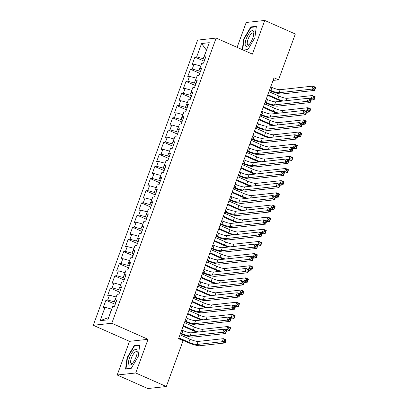 <?xml version="1.0" encoding="UTF-8"?>
<svg xmlns="http://www.w3.org/2000/svg" width="409" height="409" viewBox="0 0 409 409"><rect width="100%" height="100%" fill="white"/><g stroke="black" fill="none" stroke-linecap="round" stroke-linejoin="round"><path stroke-width="0.61" d="M117.199 375.007L135.722 372.977L148.043 339.306L129.52 341.336L117.199 375.007L147.787 388.55L166.315 386.52L183.084 340.692L178.554 338.688L274.015 77.812L278.549 79.821L295.318 33.993L264.73 20.45L246.203 22.48L237.102 47.347M129.52 341.336L93.262 325.288L197.624 40.102L216.151 38.073L111.79 323.258L93.262 325.288M206.504 50.251L201.565 43.523L196.673 56.892L194.894 57.091L192.225 64.382L194.004 64.187L192.225 69.049L190.446 69.244L187.777 76.539L189.551 76.345L187.772 81.207L185.998 81.401L183.329 88.697L185.103 88.502L183.324 93.364L181.55 93.559L178.881 100.849L180.655 100.655L178.876 105.517L177.102 105.711L174.428 113.007L176.207 112.812L174.428 117.674L172.649 117.869L169.98 125.164L171.76 124.97L169.98 129.832L168.201 130.026L165.533 137.322L167.312 137.127L165.533 141.989L163.753 142.184L161.085 149.474L162.864 149.28L161.085 154.142L159.305 154.336L156.637 161.632L158.416 161.437L156.637 166.299L154.858 166.494L152.189 173.789L153.963 173.595L152.184 178.457L150.41 178.651L147.741 185.947L149.515 185.747L147.736 190.614L145.962 190.809L143.293 198.099L145.067 197.905L143.288 202.767L141.514 202.961L138.84 210.257L140.619 210.062L138.84 214.924L137.061 215.119L134.392 222.414L136.171 222.22L134.392 227.082L132.613 227.276L129.944 234.567L131.724 234.372L129.944 239.234L128.165 239.434L125.497 246.724L127.276 246.53L125.497 251.392L123.717 251.586L121.049 258.882L122.828 258.687L121.049 263.549L119.27 263.744L116.601 271.039L118.375 270.845L116.596 275.707L114.822 275.901L112.153 283.192L113.927 282.997L112.148 287.859L110.374 288.059L107.705 295.349L109.479 295.155L107.7 300.017L105.921 300.211L103.252 307.507L105.031 307.312L111.565 309.097L108.671 317.583M201.565 43.523L209.275 42.679L204.382 56.048L205.671 57.183M108.451 317.609L100.139 320.682L107.848 319.838L112.741 306.469L114.52 306.269L117.189 298.979L115.41 299.173L117.189 294.311L118.968 294.117L121.637 286.821L119.857 287.016L121.637 282.154L123.416 281.959L126.084 274.664L124.31 274.858L126.09 269.996L127.864 269.802L130.532 262.512L128.758 262.706L130.537 257.844L132.311 257.65L134.98 250.354L133.206 250.548L134.985 245.686L136.764 245.492L139.433 238.196L137.654 238.391L139.433 233.529L141.212 233.334L143.881 226.039L142.102 226.233L143.881 221.371L145.66 221.177L148.329 213.887L146.55 214.081L148.329 209.219L150.108 209.025L152.777 201.729L150.998 201.923L152.777 197.061L154.556 196.867L157.225 189.571L155.446 189.766L157.225 184.904L159.004 184.71L161.673 177.414L159.899 177.613L161.678 172.746L163.452 172.552L166.12 165.262L164.346 165.456L166.126 160.594L167.9 160.4L170.568 153.104L168.794 153.298L170.573 148.436L172.353 148.242L175.021 140.947L173.242 141.141L175.021 136.279L176.8 136.085L179.469 128.794L177.69 128.988L179.469 124.126L181.248 123.927L183.917 116.637L182.138 116.831L183.917 111.969L185.696 111.775L188.365 104.479L186.586 104.673L188.365 99.811L190.144 99.617L192.813 92.322L191.034 92.516L192.813 87.654L194.592 87.46L197.261 80.169L195.487 80.363L197.266 75.501L199.04 75.302L201.709 68.012L199.935 68.206L201.714 63.344L203.488 63.15L206.156 55.854L204.382 56.048M100.139 320.682L105.031 307.312M115.885 302.537L114.234 301.806L116.197 297.021M107.7 300.017L114.234 301.806M109.479 295.155L116.013 296.944M120.333 290.38L118.682 289.649L120.645 284.869M112.148 287.859L118.682 289.649M113.927 282.997L120.466 284.787M115.41 299.173L116.703 300.308M124.786 278.222L123.135 277.491L125.093 272.711M116.596 275.707L123.135 277.491M118.375 270.845L124.914 272.629M119.857 287.016L121.151 288.151M129.234 266.065L127.582 265.334L129.546 260.553M121.049 263.549L127.582 265.334M122.828 258.687L129.362 260.472M124.31 274.858L125.599 275.998M133.682 253.912L132.03 253.181L133.994 248.396M125.497 251.392L132.03 253.181M127.276 246.53L133.809 248.319M128.758 262.706L130.047 263.841M138.13 241.755L136.478 241.024L138.441 236.244M129.944 239.234L136.478 241.024M131.724 234.372L138.257 236.162M133.206 250.548L134.495 251.683M142.577 229.597L140.926 228.866L142.889 224.086M134.392 227.082L140.926 228.866M136.171 222.22L142.705 224.004M137.654 238.391L138.942 239.526M147.025 217.44L145.374 216.709L147.337 211.928M138.84 214.924L145.374 216.709M140.619 210.062L147.153 211.847M142.102 226.233L143.39 227.373M151.473 205.287L149.822 204.556L151.785 199.771M143.288 202.767L149.822 204.556M145.067 197.905L151.601 199.694M146.55 214.081L147.843 215.216M155.921 193.13L154.27 192.399L156.233 187.619M147.736 190.614L154.27 192.399M149.515 185.747L156.054 187.537M150.998 201.923L152.291 203.058M160.374 180.972L158.723 180.241L160.681 175.461M152.184 178.457L158.723 180.241M153.963 173.595L160.502 175.379M155.446 189.766L156.739 190.901M164.822 168.82L163.171 168.089L165.134 163.303M156.637 166.299L163.171 168.089M158.416 161.437L164.95 163.222M159.899 177.613L161.187 178.748M169.27 156.662L167.618 155.931L169.582 151.151M161.085 154.142L167.618 155.931M162.864 149.28L169.398 151.069M164.346 165.456L165.635 166.591M173.718 144.505L172.066 143.774L174.029 138.994M165.533 141.989L172.066 143.774M167.312 137.127L173.845 138.912M168.794 153.298L170.083 154.433M178.166 132.347L176.514 131.616L178.477 126.836M169.98 129.832L176.514 131.616M171.76 124.97L178.293 126.754M173.242 141.141L174.531 142.276M182.613 120.195L180.962 119.464L182.925 114.678M174.428 117.674L180.962 119.464M176.207 112.812L182.741 114.602M177.69 128.988L178.978 130.123M187.061 108.037L185.41 107.306L187.373 102.526M178.876 105.517L185.41 107.306M180.655 100.655L187.189 102.444M182.138 116.831L183.431 117.966M191.509 95.88L189.858 95.149L191.821 90.369M183.324 93.364L189.858 95.149M185.103 88.502L191.642 90.287M186.586 104.673L187.879 105.808M195.962 83.722L194.311 82.991L196.269 78.211M187.772 81.207L194.311 82.991M189.551 76.345L196.09 78.129M191.034 92.516L192.327 93.656M200.41 71.57L198.759 70.839L200.722 66.053M192.225 69.049L198.759 70.839M194.004 64.187L200.538 65.977M195.487 80.363L196.775 81.498M204.858 59.412L203.207 58.681L206.54 50.149M196.673 56.892L203.207 58.681M199.935 68.206L201.223 69.341M135.722 372.977L166.315 386.52M216.151 38.073L252.404 54.121L264.73 20.45M148.043 339.306L111.79 323.258M273.064 80.42L278.549 79.821M243.636 50.241L247.777 49.786L254.863 37.751L256.366 26.324L250.789 26.938L243.703 38.973L242.297 49.647M139.725 345.058L134.147 345.671L127.066 357.706L125.558 369.133L131.141 368.519L138.222 356.484L139.725 345.058M194.894 57.091L204.198 61.207M190.446 69.244L199.75 73.364M185.998 81.401L195.303 85.522M181.55 93.559L190.855 97.674M177.102 105.711L186.407 109.832M172.649 117.869L181.959 121.989M168.201 130.026L177.511 134.147M163.753 142.184L173.058 146.299M159.305 154.336L168.61 158.457M154.858 166.494L164.162 170.614M150.41 178.651L159.714 182.772M145.962 190.809L155.267 194.924M141.514 202.961L150.819 207.082M137.061 215.119L146.371 219.239M132.613 227.276L141.918 231.397M128.165 239.434L137.47 243.549M123.717 251.586L133.022 255.707M119.27 263.744L128.574 267.864M114.822 275.901L124.126 280.022M110.374 288.059L119.679 292.174M105.921 300.211L115.231 304.332M244.091 39.146L243.703 38.973M251.647 27.316L250.789 26.938M135.006 346.055L134.147 345.671M127.45 357.88L127.066 357.706M269.582 89.934L270.855 90.496A6.58 1.191 -159.9 0 0 279.025 92.731L311.791 89.136L312.905 86.1L315.738 87.352L314.623 90.394L281.857 93.983A9.872 1.784 20.1 0 1 269.603 90.634L269.362 90.527M270.697 86.892L271.965 87.454A6.58 1.191 -159.9 0 0 280.134 89.689L312.905 86.1L314.071 87.316L313.626 88.533L314.761 89.034L315.206 87.817L314.071 87.316M314.761 89.034L314.623 90.394L311.791 89.136L313.626 88.533M315.206 87.817L315.738 87.352M281.678 101.192A9.872 1.784 20.1 0 1 276.586 99.254L267.624 95.287M268.953 91.652L278.948 96.079A6.58 1.191 -159.9 0 0 287.118 98.308L312.374 95.542L315.206 96.795L314.097 99.837L311.05 100.169M267.839 94.694L277.839 99.116A6.58 1.191 -159.9 0 0 283.345 101.008M309.603 98.763L311.264 98.584L312.374 95.542L313.545 96.759L313.1 97.976L314.23 98.477L314.674 97.26L313.545 96.759M314.23 98.477L314.097 99.837L311.264 98.584L313.1 97.976M314.674 97.26L315.206 96.795M265.134 102.086L266.407 102.654A6.58 1.191 -159.9 0 0 274.577 104.888L307.343 101.294L308.458 98.257L311.29 99.51L310.175 102.547L277.409 106.141A9.872 1.784 20.1 0 1 265.155 102.787L264.914 102.685M266.244 99.05L267.517 99.612A6.58 1.191 -159.9 0 0 275.686 101.846L308.458 98.257L309.623 99.474L309.178 100.691L310.313 101.192L310.758 99.975L309.623 99.474M310.313 101.192L310.175 102.547L307.343 101.294L309.178 100.691M310.758 99.975L311.29 99.51M260.686 114.244L261.959 114.806A6.58 1.191 -159.9 0 0 270.124 117.04L302.895 113.451L304.01 110.415L306.842 111.667L305.727 114.704L272.956 118.293A9.872 1.784 20.1 0 1 260.707 114.944L260.467 114.842M261.796 111.207L263.069 111.769A6.58 1.191 -159.9 0 0 271.239 114.004L304.01 110.415L305.175 111.626L304.731 112.843L305.86 113.344L306.305 112.132L305.175 111.626M305.86 113.344L305.727 114.704L302.895 113.451L304.731 112.843M306.305 112.132L306.842 111.667M277.23 113.344A9.872 1.784 20.1 0 1 272.138 111.412L263.176 107.444M264.505 103.809L274.5 108.232A6.58 1.191 -159.9 0 0 282.67 110.466L307.926 107.7L310.758 108.952L309.649 111.994L306.597 112.327M263.391 106.846L273.386 111.274A6.58 1.191 -159.9 0 0 278.897 113.165M305.155 110.921L306.816 110.737L307.926 107.7L309.097 108.917L308.652 110.133L309.782 110.635L310.226 109.418L309.097 108.917M309.782 110.635L309.649 111.994L306.816 110.737L308.652 110.133M310.226 109.418L310.758 108.952M272.783 125.502A9.872 1.784 20.1 0 1 267.685 123.564L258.728 119.597M260.058 115.967L270.052 120.389A6.58 1.191 -159.9 0 0 278.222 122.623L303.478 119.857L306.31 121.11L305.201 124.147L302.149 124.484M258.943 119.004L268.938 123.426A6.58 1.191 -159.9 0 0 274.449 125.318M300.707 123.078L302.369 122.894L303.478 119.857L304.644 121.074L304.199 122.286L305.334 122.787L305.779 121.575L304.644 121.074M305.334 122.787L305.201 124.147L302.369 122.894L304.199 122.286M305.779 121.575L306.31 121.11M248.631 45.128A8.553 2.883 -66.1 0 0 253.861 33.052A8.553 2.883 -66.1 0 0 250.385 31.8A8.553 2.883 -66.1 0 0 245.267 42.562A8.553 2.883 -66.1 0 0 248.432 45.322A8.553 2.883 -66.1 0 0 248.631 45.128M253.79 34.075A6.478 2.183 -66.1 0 0 253.166 32.996A6.478 2.183 -66.1 0 0 251.208 33.875A6.478 2.183 -66.1 0 0 247.752 40.169A6.478 2.183 -66.1 0 0 247.92 44.842A6.478 2.183 -66.1 0 0 249.137 44.581M242.685 49.821L244.101 39.054L250.968 27.393L256.3 26.81M247.92 49.545L243.232 50.062M131.995 363.862A8.553 2.883 -66.1 0 0 137.219 351.786A8.553 2.883 -66.1 0 0 133.748 350.533A8.553 2.883 -66.1 0 0 128.625 361.295A8.553 2.883 -66.1 0 0 131.79 364.056A8.553 2.883 -66.1 0 0 131.995 363.862M137.148 352.809A6.478 2.183 -66.1 0 0 136.524 351.73A6.478 2.183 -66.1 0 0 134.566 352.609A6.478 2.183 -66.1 0 0 131.11 358.903A6.478 2.183 -66.1 0 0 131.279 363.575A6.478 2.183 -66.1 0 0 132.496 363.315M131.279 368.279L126.008 368.857L127.465 357.788L134.326 346.126L139.663 345.544M126.417 369.041L126.008 368.857M256.238 126.401L257.512 126.964A6.58 1.191 -159.9 0 0 265.676 129.198L298.447 125.609L299.557 122.567L302.389 123.82L301.28 126.862L268.509 130.451A9.872 1.784 20.1 0 1 256.259 127.102L256.019 126.995M257.348 123.36L258.621 123.927A6.58 1.191 -159.9 0 0 266.791 126.161L299.557 122.567L300.727 123.784L300.283 125.001L301.413 125.502L301.857 124.285L300.727 123.784M301.413 125.502L301.28 126.862L298.447 125.609L300.283 125.001M301.857 124.285L302.389 123.82M251.786 138.559L253.059 139.121A6.58 1.191 -159.9 0 0 261.228 141.356L293.999 137.761L295.109 134.725L297.941 135.977L296.832 139.019L264.061 142.608A9.872 1.784 20.1 0 1 251.811 139.259L251.571 139.152M252.9 135.517L254.173 136.079A6.58 1.191 -159.9 0 0 262.343 138.314L295.109 134.725L296.28 135.941L295.835 137.158L296.965 137.659L297.409 136.442L296.28 135.941M296.965 137.659L296.832 139.019L293.999 137.761L295.835 137.158M297.409 136.442L297.941 135.977M268.33 137.659A9.872 1.784 20.1 0 1 263.238 135.722L254.275 131.754M255.61 128.119L265.605 132.547A6.58 1.191 -159.9 0 0 273.769 134.781L299.03 132.01L301.862 133.268L300.753 136.304L297.701 136.637M254.495 131.161L264.49 135.583A6.58 1.191 -159.9 0 0 270.001 137.475M296.259 135.231L297.921 135.052L299.03 132.01L300.196 133.227L299.751 134.443L300.886 134.944L301.331 133.728L300.196 133.227M300.886 134.944L300.753 136.304L297.921 135.052L299.751 134.443M301.331 133.728L301.862 133.268M263.882 149.817A9.872 1.784 20.1 0 1 258.79 147.879L249.827 143.912M251.157 140.277L261.157 144.704A6.58 1.191 -159.9 0 0 269.321 146.933L294.582 144.167L297.415 145.42L296.3 148.462L293.253 148.794M250.047 143.314L260.042 147.741A6.58 1.191 -159.9 0 0 265.553 149.633M291.811 147.388L293.468 147.204L294.582 144.167L295.748 145.384L295.303 146.601L296.438 147.102L296.883 145.885L295.748 145.384M296.438 147.102L296.3 148.462L293.468 147.204L295.303 146.601M296.883 145.885L297.415 145.42M247.338 150.711L248.611 151.279A6.58 1.191 -159.9 0 0 256.78 153.508L289.552 149.919L290.661 146.882L293.493 148.135L292.384 151.172L259.613 154.766A9.872 1.784 20.1 0 1 247.363 151.412L247.123 151.31M248.452 147.675L249.725 148.237A6.58 1.191 -159.9 0 0 257.895 150.471L290.661 146.882L291.827 148.099L291.382 149.311L292.517 149.817L292.962 148.6L291.827 148.099M292.517 149.817L292.384 151.172L289.552 149.919L291.382 149.311M292.962 148.6L293.493 148.135M259.434 161.969A9.872 1.784 20.1 0 1 254.342 160.037L245.38 156.069M246.709 152.434L256.704 156.857A6.58 1.191 -159.9 0 0 264.874 159.091L290.134 156.325L292.967 157.577L291.852 160.614L288.805 160.952M245.599 155.471L255.594 159.899A6.58 1.191 -159.9 0 0 261.106 161.79M287.358 159.546L289.02 159.362L290.134 156.325L291.3 157.542L290.855 158.753L291.99 159.259L292.435 158.043L291.3 157.542M291.99 159.259L291.852 160.614L289.02 159.362L290.855 158.753M292.435 158.043L292.967 157.577M242.89 162.869L244.163 163.431A6.58 1.191 -159.9 0 0 252.333 165.665L285.104 162.076L286.213 159.035L289.045 160.292L287.936 163.329L255.165 166.918A9.872 1.784 20.1 0 1 242.91 163.569L242.675 163.462M244.004 159.832L245.277 160.394A6.58 1.191 -159.9 0 0 253.442 162.629L286.213 159.035L287.379 160.251L286.934 161.468L288.069 161.969L288.514 160.757L287.379 160.251M288.069 161.969L287.936 163.329L285.104 162.076L286.934 161.468M288.514 160.757L289.045 160.292M254.986 174.127A9.872 1.784 20.1 0 1 249.894 172.189L240.932 168.222M242.261 164.592L252.256 169.014A6.58 1.191 -159.9 0 0 260.426 171.248L285.686 168.477L288.519 169.735L287.404 172.772L284.357 173.109M241.152 167.629L251.146 172.051A6.58 1.191 -159.9 0 0 256.658 173.943M282.91 171.703L284.572 171.519L285.686 168.477L286.852 169.694L286.407 170.911L287.542 171.412L287.987 170.2L286.852 169.694M287.542 171.412L287.404 172.772L284.572 171.519L286.407 170.911M287.987 170.2L288.519 169.735M238.442 175.026L239.715 175.589A6.58 1.191 -159.9 0 0 247.885 177.823L280.651 174.234L281.765 171.192L284.598 172.445L283.483 175.487L250.717 179.076A9.872 1.784 20.1 0 1 238.462 175.727L238.227 175.619M239.556 171.984L240.829 172.552A6.58 1.191 -159.9 0 0 248.994 174.781L281.765 171.192L282.931 172.409L282.486 173.626L283.621 174.127L284.066 172.91L282.931 172.409M283.621 174.127L283.483 175.487L280.651 174.234L282.486 173.626M284.066 172.91L284.598 172.445M250.538 186.284A9.872 1.784 20.1 0 1 245.446 184.347L236.484 180.379M237.813 176.744L247.808 181.172A6.58 1.191 -159.9 0 0 255.978 183.406L281.239 180.635L284.071 181.887L282.956 184.929L279.909 185.262M236.699 179.786L246.699 184.208A6.58 1.191 -159.9 0 0 252.21 186.1M278.463 183.856L280.124 183.677L281.239 180.635L282.404 181.852L281.959 183.068L283.089 183.569L283.534 182.353L282.404 181.852M283.089 183.569L282.956 184.929L280.124 183.677L281.959 183.068M283.534 182.353L284.071 181.887M233.994 187.184L235.267 187.746A6.58 1.191 -159.9 0 0 243.437 189.981L276.203 186.386L277.317 183.35L280.15 184.602L279.035 187.644L246.269 191.233A9.872 1.784 20.1 0 1 234.014 187.884L233.774 187.777M235.109 184.142L236.376 184.704A6.58 1.191 -159.9 0 0 244.546 186.939L277.317 183.35L278.483 184.566L278.038 185.783L279.173 186.284L279.618 185.067L278.483 184.566M279.173 186.284L279.035 187.644L276.203 186.386L278.038 185.783M279.618 185.067L280.15 184.602M246.09 198.442A9.872 1.784 20.1 0 1 240.998 196.504L232.036 192.537M233.365 188.902L243.36 193.324A6.58 1.191 -159.9 0 0 251.53 195.558L276.786 192.792L279.618 194.045L278.509 197.087L275.456 197.419M232.251 191.939L242.251 196.366A6.58 1.191 -159.9 0 0 247.757 198.258M274.015 196.013L275.676 195.829L276.786 192.792L277.956 194.009L277.512 195.226L278.641 195.727L279.086 194.51L277.956 194.009M278.641 195.727L278.509 197.087L275.676 195.829L277.512 195.226M279.086 194.51L279.618 194.045M229.546 199.336L230.819 199.904A6.58 1.191 -159.9 0 0 238.989 202.133L271.755 198.544L272.869 195.507L275.702 196.76L274.587 199.797L241.821 203.391A9.872 1.784 20.1 0 1 229.567 200.037L229.326 199.935M230.656 196.3L231.929 196.862A6.58 1.191 -159.9 0 0 240.098 199.096L272.869 195.507L274.035 196.724L273.59 197.936L274.725 198.437L275.17 197.225L274.035 196.724M274.725 198.437L274.587 199.797L271.755 198.544L273.59 197.936M275.17 197.225L275.702 196.76M241.642 210.594A9.872 1.784 20.1 0 1 236.55 208.656L227.588 204.694M228.917 201.059L238.912 205.482A6.58 1.191 -159.9 0 0 247.082 207.716L272.338 204.95L275.17 206.202L274.061 209.239L271.009 209.577M227.803 204.096L237.798 208.524A6.58 1.191 -159.9 0 0 243.309 210.415M269.567 208.171L271.228 207.987L272.338 204.95L273.509 206.167L273.064 207.378L274.194 207.884L274.638 206.668L273.509 206.167M274.194 207.884L274.061 209.239L271.228 207.987L273.064 207.378M274.638 206.668L275.17 206.202M225.098 211.494L226.371 212.056A6.58 1.191 -159.9 0 0 234.536 214.29L267.307 210.701L268.422 207.66L271.254 208.917L270.139 211.954L237.368 215.543A9.872 1.784 20.1 0 1 225.119 212.194L224.878 212.087M226.208 208.457L227.481 209.019A6.58 1.191 -159.9 0 0 235.65 211.254L268.422 207.66L269.587 208.876L269.142 210.093L270.272 210.594L270.717 209.377L269.587 208.876M270.272 210.594L270.139 211.954L267.307 210.701L269.142 210.093M270.717 209.377L271.254 208.917M237.194 222.752A9.872 1.784 20.1 0 1 232.097 220.814L223.14 216.847M224.469 213.212L234.464 217.639A6.58 1.191 -159.9 0 0 242.634 219.873L267.89 217.102L270.722 218.36L269.613 221.397L266.561 221.729M223.355 216.254L233.35 220.676A6.58 1.191 -159.9 0 0 238.861 222.568M265.119 220.323L266.78 220.144L267.89 217.102L269.056 218.319L268.611 219.536L269.746 220.037L270.191 218.82L269.056 218.319M269.746 220.037L269.613 221.397L266.78 220.144L268.611 219.536M270.191 218.82L270.722 218.36M220.65 223.651L221.923 224.214A6.58 1.191 -159.9 0 0 230.088 226.448L262.859 222.859L263.969 219.817L266.801 221.07L265.692 224.112L232.92 227.701A9.872 1.784 20.1 0 1 220.671 224.352L220.431 224.244M221.76 220.609L223.033 221.177A6.58 1.191 -159.9 0 0 231.203 223.406L263.969 219.817L265.139 221.034L264.695 222.251L265.824 222.752L266.269 221.535L265.139 221.034M265.824 222.752L265.692 224.112L262.859 222.859L264.695 222.251M266.269 221.535L266.801 221.07M232.741 234.909A9.872 1.784 20.1 0 1 227.649 232.972L218.687 229.004M220.022 225.369L230.016 229.797A6.58 1.191 -159.9 0 0 238.181 232.031L263.442 229.26L266.274 230.512L265.165 233.554L262.113 233.887M218.907 228.411L228.902 232.833A6.58 1.191 -159.9 0 0 234.413 234.725M260.671 232.481L262.333 232.302L263.442 229.26L264.608 230.477L264.163 231.693L265.298 232.194L265.743 230.978L264.608 230.477M265.298 232.194L265.165 233.554L262.333 232.302L264.163 231.693M265.743 230.978L266.274 230.512M216.197 235.809L217.47 236.371A6.58 1.191 -159.9 0 0 225.64 238.605L258.411 235.011L259.521 231.975L262.353 233.227L261.244 236.269L228.473 239.858A9.872 1.784 20.1 0 1 216.223 236.509L215.983 236.402M217.312 232.767L218.585 233.329A6.58 1.191 -159.9 0 0 226.755 235.564L259.521 231.975L260.691 233.191L260.247 234.408L261.377 234.909L261.821 233.692L260.691 233.191M261.377 234.909L261.244 236.269L258.411 235.011L260.247 234.408M261.821 233.692L262.353 233.227M228.294 247.067A9.872 1.784 20.1 0 1 223.202 245.129L214.239 241.162M215.569 237.527L225.569 241.949A6.58 1.191 -159.9 0 0 233.733 244.183L258.994 241.417L261.826 242.67L260.712 245.712L257.665 246.044M214.459 240.564L224.454 244.991A6.58 1.191 -159.9 0 0 229.965 246.883M256.223 244.638L257.88 244.454L258.994 241.417L260.16 242.634L259.715 243.851L260.85 244.352L261.295 243.135L260.16 242.634M260.85 244.352L260.712 245.712L257.88 244.454L259.715 243.851M261.295 243.135L261.826 242.67M211.75 247.961L213.023 248.524A6.58 1.191 -159.9 0 0 221.192 250.758L253.963 247.169L255.073 244.132L257.905 245.385L256.796 248.421L224.025 252.016A9.872 1.784 20.1 0 1 211.77 248.662L211.535 248.56M212.864 244.925L214.137 245.487A6.58 1.191 -159.9 0 0 222.307 247.721L255.073 244.132L256.238 245.349L255.794 246.561L256.929 247.062L257.373 245.85L256.238 245.349M256.929 247.062L256.796 248.421L253.963 247.169L255.794 246.561M257.373 245.85L257.905 245.385M223.846 259.219A9.872 1.784 20.1 0 1 218.754 257.281L209.791 253.314M211.121 249.684L221.116 254.107A6.58 1.191 -159.9 0 0 229.285 256.341L254.546 253.575L257.379 254.827L256.264 257.864L253.217 258.202M210.011 252.721L220.006 257.149A6.58 1.191 -159.9 0 0 225.517 259.035M251.77 256.796L253.432 256.612L254.546 253.575L255.712 254.792L255.267 256.003L256.402 256.504L256.847 255.293L255.712 254.792M256.402 256.504L256.264 257.864L253.432 256.612L255.267 256.003M256.847 255.293L257.379 254.827M207.302 260.119L208.575 260.681A6.58 1.191 -159.9 0 0 216.744 262.915L249.516 259.326L250.625 256.285L253.457 257.542L252.348 260.579L219.577 264.168A9.872 1.784 20.1 0 1 207.322 260.819L207.087 260.712M208.416 257.082L209.689 257.644A6.58 1.191 -159.9 0 0 217.854 259.879L250.625 256.285L251.791 257.501L251.346 258.718L252.481 259.219L252.926 258.002L251.791 257.501M252.481 259.219L252.348 260.579L249.516 259.326L251.346 258.718M252.926 258.002L253.457 257.542M219.398 271.377A9.872 1.784 20.1 0 1 214.306 269.439L205.344 265.472M206.673 261.837L216.668 266.264A6.58 1.191 -159.9 0 0 224.838 268.498L250.098 265.727L252.931 266.985L251.816 270.022L248.769 270.354M205.563 264.879L215.558 269.301A6.58 1.191 -159.9 0 0 221.07 271.193M247.322 268.948L248.984 268.769L250.098 265.727L251.264 266.944L250.819 268.161L251.954 268.662L252.399 267.445L251.264 266.944M251.954 268.662L251.816 270.022L248.984 268.769L250.819 268.161M252.399 267.445L252.931 266.985M202.854 272.276L204.127 272.839A6.58 1.191 -159.9 0 0 212.297 275.073L245.063 271.479L246.177 268.442L249.009 269.695L247.895 272.737L215.129 276.326A9.872 1.784 20.1 0 1 202.874 272.977L202.639 272.869M203.968 269.234L205.241 269.802A6.58 1.191 -159.9 0 0 213.406 272.031L246.177 268.442L247.343 269.659L246.898 270.876L248.033 271.377L248.478 270.16L247.343 269.659M248.033 271.377L247.895 272.737L245.063 271.479L246.898 270.876M248.478 270.16L249.009 269.695M214.95 283.534A9.872 1.784 20.1 0 1 209.858 281.596L200.896 277.629M202.225 273.994L212.22 278.422A6.58 1.191 -159.9 0 0 220.39 280.651L245.651 277.885L248.483 279.137L247.368 282.179L244.321 282.512M201.11 277.036L211.11 281.458A6.58 1.191 -159.9 0 0 216.622 283.35M242.874 281.106L244.536 280.927L245.651 277.885L246.816 279.102L246.371 280.318L247.501 280.819L247.946 279.603L246.816 279.102M247.501 280.819L247.368 282.179L244.536 280.927L246.371 280.318M247.946 279.603L248.483 279.137M198.406 284.429L199.679 284.996A6.58 1.191 -159.9 0 0 207.849 287.23L240.615 283.636L241.729 280.6L244.562 281.852L243.447 284.889L210.681 288.483A9.872 1.784 20.1 0 1 198.426 285.134L198.186 285.027M199.515 281.392L200.788 281.954A6.58 1.191 -159.9 0 0 208.958 284.189L241.729 280.6L242.895 281.816L242.45 283.033L243.585 283.534L244.03 282.317L242.895 281.816M243.585 283.534L243.447 284.889L240.615 283.636L242.45 283.033M244.03 282.317L244.562 281.852M210.502 295.687A9.872 1.784 20.1 0 1 205.41 293.754L196.448 289.787M197.777 286.152L207.772 290.574A6.58 1.191 -159.9 0 0 215.942 292.808L241.198 290.042L244.03 291.295L242.92 294.337L239.868 294.669M196.663 289.189L206.663 293.616A6.58 1.191 -159.9 0 0 212.169 295.508M238.427 293.263L240.088 293.079L241.198 290.042L242.368 291.259L241.923 292.476L243.053 292.977L243.498 291.76L242.368 291.259M243.053 292.977L242.92 294.337L240.088 293.079L241.923 292.476M243.498 291.76L244.03 291.295M193.958 296.586L195.231 297.149A6.58 1.191 -159.9 0 0 203.401 299.383L236.167 295.794L237.281 292.757L240.114 294.01L238.999 297.046L206.233 300.641A9.872 1.784 20.1 0 1 193.978 297.287L193.738 297.185M195.067 293.55L196.34 294.112A6.58 1.191 -159.9 0 0 204.51 296.346L237.281 292.757L238.447 293.969L238.002 295.186L239.137 295.687L239.582 294.475L238.447 293.969M239.137 295.687L238.999 297.046L236.167 295.794L238.002 295.186M239.582 294.475L240.114 294.01M206.054 307.844A9.872 1.784 20.1 0 1 200.962 305.906L192 301.939M193.329 298.309L203.324 302.732A6.58 1.191 -159.9 0 0 211.494 304.966L236.75 302.2L239.582 303.452L238.473 306.489L235.42 306.827M192.215 301.346L202.21 305.774A6.58 1.191 -159.9 0 0 207.721 307.66M233.979 305.421L235.64 305.237L236.75 302.2L237.92 303.417L237.476 304.628L238.605 305.129L239.05 303.918L237.92 303.417M238.605 305.129L238.473 306.489L235.64 305.237L237.476 304.628M239.05 303.918L239.582 303.452M189.51 308.744L190.783 309.306A6.58 1.191 -159.9 0 0 198.948 311.54L231.719 307.951L232.833 304.909L235.666 306.167L234.551 309.204L201.78 312.793A9.872 1.784 20.1 0 1 189.531 309.444L189.29 309.337M190.62 305.707L191.893 306.269A6.58 1.191 -159.9 0 0 200.062 308.504L232.833 304.909L233.999 306.126L233.554 307.343L234.684 307.844L235.129 306.627L233.999 306.126M234.684 307.844L234.551 309.204L231.719 307.951L233.554 307.343M235.129 306.627L235.666 306.167M201.606 320.002A9.872 1.784 20.1 0 1 196.509 318.064L187.552 314.097M188.881 310.462L198.876 314.889A6.58 1.191 -159.9 0 0 207.046 317.123L232.302 314.352L235.134 315.61L234.025 318.647L230.973 318.979M187.767 313.504L197.762 317.926A6.58 1.191 -159.9 0 0 203.273 319.818M229.531 317.573L231.192 317.394L232.302 314.352L233.467 315.569L233.023 316.786L234.158 317.287L234.602 316.07L233.467 315.569M234.158 317.287L234.025 318.647L231.192 317.394L233.023 316.786M234.602 316.07L235.134 315.61M185.062 320.901L186.335 321.464A6.58 1.191 -159.9 0 0 194.5 323.698L227.271 320.104L228.38 317.067L231.213 318.32L230.103 321.362L197.332 324.95A9.872 1.784 20.1 0 1 185.083 321.602L184.842 321.494M186.172 317.859L187.445 318.422A6.58 1.191 -159.9 0 0 195.614 320.656L228.38 317.067L229.551 318.284L229.106 319.501L230.236 320.002L230.681 318.785L229.551 318.284M230.236 320.002L230.103 321.362L227.271 320.104L229.106 319.501M230.681 318.785L231.213 318.32M197.153 332.159A9.872 1.784 20.1 0 1 192.061 330.221L183.099 326.254M184.428 322.619L194.428 327.047A6.58 1.191 -159.9 0 0 202.593 329.276L227.854 326.51L230.686 327.762L229.577 330.804L226.525 331.137M183.319 325.661L193.314 330.083A6.58 1.191 -159.9 0 0 198.825 331.975M225.083 329.731L226.744 329.547L227.854 326.51L229.02 327.727L228.575 328.943L229.71 329.444L230.155 328.228L229.02 327.727M229.71 329.444L229.577 330.804L226.744 329.547L228.575 328.943M230.155 328.228L230.686 327.762M180.609 333.054L181.882 333.621A6.58 1.191 -159.9 0 0 190.052 335.85L222.823 332.261L223.933 329.225L226.765 330.477L225.656 333.514L192.884 337.108A9.872 1.784 20.1 0 1 180.635 333.754L180.395 333.652M181.724 330.017L182.997 330.579A6.58 1.191 -159.9 0 0 191.167 332.814L223.933 329.225L225.103 330.441L224.659 331.653L225.788 332.159L226.233 330.942L225.103 330.441M225.788 332.159L225.656 333.514L222.823 332.261L224.659 331.653M226.233 330.942L226.765 330.477M178.871 337.814L188.866 342.241A6.58 1.191 -159.9 0 0 197.036 344.475L222.291 341.704L223.406 338.667L226.238 339.92L225.124 342.957L199.868 345.728A9.872 1.784 20.1 0 1 187.613 342.379L178.651 338.412M179.98 334.777L189.981 339.199A6.58 1.191 -159.9 0 0 198.145 341.433L223.406 338.667L224.572 339.884L224.127 341.101L225.262 341.602L225.707 340.385L224.572 339.884M225.262 341.602L225.124 342.957L222.291 341.704L224.127 341.101M225.707 340.385L226.238 339.92M271.965 87.454L270.855 90.496M280.134 89.689L279.025 92.731M278.948 96.079L277.839 99.116M287.118 98.308L286.249 100.691M267.517 99.612L266.407 102.654M275.686 101.846L274.577 104.888M263.069 111.769L261.959 114.806M271.239 114.004L270.124 117.04M274.5 108.232L273.386 111.274M282.67 110.466L281.796 112.848M270.052 120.389L268.938 123.426M278.222 122.623L277.348 125.001M258.621 123.927L257.512 126.964M266.791 126.161L265.676 129.198M254.173 136.079L253.059 139.121M262.343 138.314L261.228 141.356M265.605 132.547L264.49 135.583M273.769 134.781L272.9 137.158M261.157 144.704L260.042 147.741M269.321 146.933L268.452 149.316M249.725 148.237L248.611 151.279M257.895 150.471L256.78 153.508M256.704 156.857L255.594 159.899M264.874 159.091L264.004 161.468M245.277 160.394L244.163 163.431M253.442 162.629L252.333 165.665M252.256 169.014L251.146 172.051M260.426 171.248L259.557 173.626M240.829 172.552L239.715 175.589M248.994 174.781L247.885 177.823M247.808 181.172L246.699 184.208M255.978 183.406L255.109 185.783M236.376 184.704L235.267 187.746M244.546 186.939L243.437 189.981M243.36 193.324L242.251 196.366M251.53 195.558L250.661 197.941M231.929 196.862L230.819 199.904M240.098 199.096L238.989 202.133M238.912 205.482L237.798 208.524M247.082 207.716L246.208 210.093M227.481 209.019L226.371 212.056M235.65 211.254L234.536 214.29M234.464 217.639L233.35 220.676M242.634 219.873L241.76 222.251M223.033 221.177L221.923 224.214M231.203 223.406L230.088 226.448M230.016 229.797L228.902 232.833M238.181 232.031L237.312 234.408M218.585 233.329L217.47 236.371M226.755 235.564L225.64 238.605M225.569 241.949L224.454 244.991M233.733 244.183L232.864 246.566M214.137 245.487L213.023 248.524M222.307 247.721L221.192 250.758M221.116 254.107L220.006 257.149M229.285 256.341L228.416 258.718M209.689 257.644L208.575 260.681M217.854 259.879L216.744 262.915M216.668 266.264L215.558 269.301M224.838 268.498L223.968 270.876M205.241 269.802L204.127 272.839M213.406 272.031L212.297 275.073M212.22 278.422L211.11 281.458M220.39 280.651L219.521 283.033M200.788 281.954L199.679 284.996M208.958 284.189L207.849 287.23M207.772 290.574L206.663 293.616M215.942 292.808L215.068 295.191M196.34 294.112L195.231 297.149M204.51 296.346L203.401 299.383M203.324 302.732L202.21 305.774M211.494 304.966L210.62 307.343M191.893 306.269L190.783 309.306M200.062 308.504L198.948 311.54M198.876 314.889L197.762 317.926M207.046 317.123L206.172 319.501M187.445 318.422L186.335 321.464M195.614 320.656L194.5 323.698M194.428 327.047L193.314 330.083M202.593 329.276L201.724 331.658M182.997 330.579L181.882 333.621M191.167 332.814L190.052 335.85M189.981 339.199L188.866 342.241M198.145 341.433L197.036 344.475"/></g></svg>
